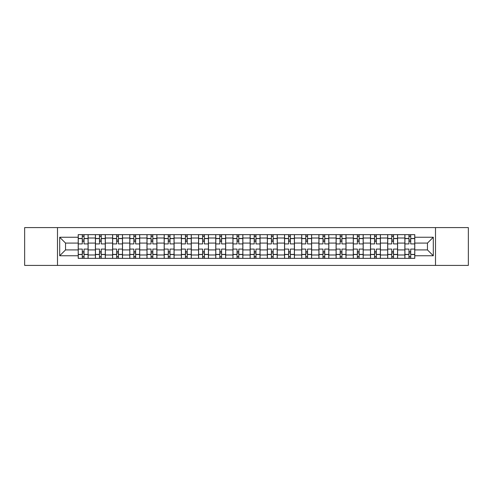 <?xml version="1.0" encoding="UTF-8"?>
<svg xmlns="http://www.w3.org/2000/svg" width="493" height="493" viewBox="0 0 493 493"><rect width="100%" height="100%" fill="white"/><g stroke="black" fill="none" stroke-linecap="round" stroke-linejoin="round"><path stroke-width="0.74" d="M435.51 265.4L468.35 265.4L468.35 227.6L24.65 227.6L24.65 265.4L435.51 265.4L435.51 227.6M95.402 258.35L95.402 238.014L88.13 238.014L88.13 258.35M88.13 238.014L88.13 234.65M95.402 238.014L95.402 234.65M105.323 234.65L105.323 258.35M112.595 258.35L112.595 234.65M122.517 234.65L122.517 258.35M129.788 258.35L129.788 234.65M139.71 234.65L139.71 258.35M146.982 258.35L146.982 234.65M156.903 234.65L156.903 258.35M164.175 258.35L164.175 234.65M174.091 234.65L174.091 258.35M181.369 258.35L181.369 234.65M191.284 234.65L191.284 258.35M198.562 258.35L198.562 234.65M208.477 234.65L208.477 258.35M215.749 258.35L215.749 234.65M225.671 234.65L225.671 258.35M232.942 258.35L232.942 234.65M242.864 234.65L242.864 258.35M250.136 258.35L250.136 234.65M260.058 234.65L260.058 258.35M267.329 258.35L267.329 234.65M277.251 234.65L277.251 258.35M284.523 258.35L284.523 234.65M294.438 234.65L294.438 258.35M301.716 258.35L301.716 234.65M311.631 234.65L311.631 258.35M318.909 258.35L318.909 234.65M328.825 234.65L328.825 258.35M336.097 258.35L336.097 234.65M346.018 234.65L346.018 258.35M353.29 258.35L353.29 234.65M363.212 234.65L363.212 258.35M370.483 258.35L370.483 234.65M380.405 234.65L380.405 258.35M387.677 258.35L387.677 234.65M397.598 234.65L397.598 258.35M404.87 258.35L404.87 234.65M404.87 249.914L397.598 249.914M387.677 249.914L380.405 249.914M370.483 249.914L363.212 249.914M353.29 249.914L346.018 249.914M336.097 249.914L328.825 249.914M318.909 249.914L311.631 249.914M301.716 249.914L294.438 249.914M284.523 249.914L277.251 249.914M267.329 249.914L260.058 249.914M250.136 249.914L242.864 249.914M232.942 249.914L225.671 249.914M215.749 249.914L208.477 249.914M198.562 249.914L191.284 249.914M181.369 249.914L174.091 249.914M164.175 249.914L156.903 249.914M146.982 249.914L139.71 249.914M129.788 249.914L122.517 249.914M112.595 249.914L105.323 249.914M95.402 249.914L88.13 249.914M404.87 243.086L397.598 243.086M387.677 243.086L380.405 243.086M370.483 243.086L363.212 243.086M353.29 243.086L346.018 243.086M336.097 243.086L328.825 243.086M318.909 243.086L311.631 243.086M301.716 243.086L294.438 243.086M284.523 243.086L277.251 243.086M267.329 243.086L260.058 243.086M250.136 243.086L242.864 243.086M232.942 243.086L225.671 243.086M215.749 243.086L208.477 243.086M198.562 243.086L191.284 243.086M181.369 243.086L174.091 243.086M164.175 243.086L156.903 243.086M146.982 243.086L139.71 243.086M129.788 243.086L122.517 243.086M112.595 243.086L105.323 243.086M95.402 243.086L88.13 243.086M65.538 249.914L78.214 249.914L78.214 243.086L65.538 243.086L65.538 249.914L59.696 255.756L59.696 237.244L78.214 237.244L78.214 243.086M414.786 243.086L414.786 249.914L427.462 249.914L427.462 243.086L414.786 243.086L414.786 234.65L78.214 234.65L78.214 237.244M414.786 237.244L433.304 237.244L433.304 255.756L414.786 255.756L414.786 249.914M78.214 249.914L78.214 258.35L414.786 258.35L414.786 255.756M78.214 255.756L59.696 255.756M57.49 265.4L57.49 227.6M84.05 256.693L82.288 256.693M82.288 236.307L84.05 236.307M101.244 256.693L99.481 256.693M99.481 236.307L101.244 236.307M118.437 256.693L116.675 256.693M116.675 236.307L118.437 236.307M135.63 256.693L133.868 256.693M133.868 236.307L135.63 236.307M152.824 256.693L151.061 256.693M151.061 236.307L152.824 236.307M170.017 256.693L168.255 256.693M168.255 236.307L170.017 236.307M187.211 256.693L185.442 256.693M185.442 236.307L187.211 236.307M204.398 256.693L202.635 256.693M202.635 236.307L204.398 236.307M221.591 256.693L219.829 256.693M219.829 236.307L221.591 236.307M238.785 256.693L237.022 256.693M237.022 236.307L238.785 236.307M255.978 256.693L254.215 256.693M254.215 236.307L255.978 236.307M273.171 256.693L271.409 256.693M271.409 236.307L273.171 236.307M290.365 256.693L288.602 256.693M288.602 236.307L290.365 236.307M307.558 256.693L305.789 256.693M305.789 236.307L307.558 236.307M324.745 256.693L322.983 256.693M322.983 236.307L324.745 236.307M341.939 256.693L340.176 256.693M340.176 236.307L341.939 236.307M359.132 256.693L357.37 256.693M357.37 236.307L359.132 236.307M376.325 256.693L374.563 256.693M374.563 236.307L376.325 236.307M393.519 256.693L391.756 256.693M391.756 236.307L393.519 236.307M410.712 256.693L408.95 256.693M408.95 236.307L410.712 236.307M59.696 237.244L65.538 243.086M427.462 249.914L433.304 255.756M427.462 243.086L433.304 237.244M88.074 258.35L88.074 243.912L84.05 243.912L84.05 234.65M82.288 234.65L82.288 243.912L78.264 243.912L78.264 234.65M88.074 243.912L88.074 234.65M78.264 258.35L78.264 249.088L82.288 249.088L82.288 258.35M84.05 258.35L84.05 249.088L88.074 249.088M82.288 241.484L84.05 241.484M78.264 249.088L78.264 243.912M84.05 251.516L82.288 251.516M84.05 256.915L82.288 256.915M82.288 252.946L84.05 252.946M84.05 240.054L82.288 240.054M82.288 236.085L84.05 236.085M105.268 258.35L105.268 243.912L101.244 243.912L101.244 234.65M99.481 234.65L99.481 243.912L95.457 243.912L95.457 234.65M105.268 243.912L105.268 234.65M95.457 258.35L95.457 249.088L99.481 249.088L99.481 258.35M101.244 258.35L101.244 249.088L105.268 249.088M99.481 241.484L101.244 241.484M95.457 249.088L95.457 243.912M101.244 251.516L99.481 251.516M101.244 256.915L99.481 256.915M99.481 252.946L101.244 252.946M101.244 240.054L99.481 240.054M99.481 236.085L101.244 236.085M122.461 258.35L122.461 243.912L118.437 243.912L118.437 234.65M116.675 234.65L116.675 243.912L112.65 243.912L112.65 234.65M122.461 243.912L122.461 234.65M112.65 258.35L112.65 249.088L116.675 249.088L116.675 258.35M118.437 258.35L118.437 249.088L122.461 249.088M116.675 241.484L118.437 241.484M112.65 249.088L112.65 243.912M118.437 251.516L116.675 251.516M118.437 256.915L116.675 256.915M116.675 252.946L118.437 252.946M118.437 240.054L116.675 240.054M116.675 236.085L118.437 236.085M139.655 258.35L139.655 243.912L135.63 243.912L135.63 234.65M133.868 234.65L133.868 243.912L129.844 243.912L129.844 234.65M139.655 243.912L139.655 234.65M129.844 258.35L129.844 249.088L133.868 249.088L133.868 258.35M135.63 258.35L135.63 249.088L139.655 249.088M133.868 241.484L135.63 241.484M129.844 249.088L129.844 243.912M135.63 251.516L133.868 251.516M135.63 256.915L133.868 256.915M133.868 252.946L135.63 252.946M135.63 240.054L133.868 240.054M133.868 236.085L135.63 236.085M156.848 258.35L156.848 243.912L152.824 243.912L152.824 234.65M151.061 234.65L151.061 243.912L147.037 243.912L147.037 234.65M156.848 243.912L156.848 234.65M147.037 258.35L147.037 249.088L151.061 249.088L151.061 258.35M152.824 258.35L152.824 249.088L156.848 249.088M151.061 241.484L152.824 241.484M147.037 249.088L147.037 243.912M152.824 251.516L151.061 251.516M152.824 256.915L151.061 256.915M151.061 252.946L152.824 252.946M152.824 240.054L151.061 240.054M151.061 236.085L152.824 236.085M174.035 258.35L174.035 243.912L170.017 243.912L170.017 234.65M168.255 234.65L168.255 243.912L164.231 243.912L164.231 234.65M174.035 243.912L174.035 234.65M164.231 258.35L164.231 249.088L168.255 249.088L168.255 258.35M170.017 258.35L170.017 249.088L174.035 249.088M168.255 241.484L170.017 241.484M164.231 249.088L164.231 243.912M170.017 251.516L168.255 251.516M170.017 256.915L168.255 256.915M168.255 252.946L170.017 252.946M170.017 240.054L168.255 240.054M168.255 236.085L170.017 236.085M191.229 258.35L191.229 243.912L187.211 243.912L187.211 234.65M185.442 234.65L185.442 243.912L181.424 243.912L181.424 234.65M191.229 243.912L191.229 234.65M181.424 258.35L181.424 249.088L185.442 249.088L185.442 258.35M187.211 258.35L187.211 249.088L191.229 249.088M185.442 241.484L187.211 241.484M181.424 249.088L181.424 243.912M187.211 251.516L185.442 251.516M187.211 256.915L185.442 256.915M185.442 252.946L187.211 252.946M187.211 240.054L185.442 240.054M185.442 236.085L187.211 236.085M208.422 258.35L208.422 243.912L204.398 243.912L204.398 234.65M202.635 234.65L202.635 243.912L198.617 243.912L198.617 234.65M208.422 243.912L208.422 234.65M198.617 258.35L198.617 249.088L202.635 249.088L202.635 258.35M204.398 258.35L204.398 249.088L208.422 249.088M202.635 241.484L204.398 241.484M198.617 249.088L198.617 243.912M204.398 251.516L202.635 251.516M204.398 256.915L202.635 256.915M202.635 252.946L204.398 252.946M204.398 240.054L202.635 240.054M202.635 236.085L204.398 236.085M225.615 258.35L225.615 243.912L221.591 243.912L221.591 234.65M219.829 234.65L219.829 243.912L215.805 243.912L215.805 234.65M225.615 243.912L225.615 234.65M215.805 258.35L215.805 249.088L219.829 249.088L219.829 258.35M221.591 258.35L221.591 249.088L225.615 249.088M219.829 241.484L221.591 241.484M215.805 249.088L215.805 243.912M221.591 251.516L219.829 251.516M221.591 256.915L219.829 256.915M219.829 252.946L221.591 252.946M221.591 240.054L219.829 240.054M219.829 236.085L221.591 236.085M242.809 258.35L242.809 243.912L238.785 243.912L238.785 234.65M237.022 234.65L237.022 243.912L232.998 243.912L232.998 234.65M242.809 243.912L242.809 234.65M232.998 258.35L232.998 249.088L237.022 249.088L237.022 258.35M238.785 258.35L238.785 249.088L242.809 249.088M237.022 241.484L238.785 241.484M232.998 249.088L232.998 243.912M238.785 251.516L237.022 251.516M238.785 256.915L237.022 256.915M237.022 252.946L238.785 252.946M238.785 240.054L237.022 240.054M237.022 236.085L238.785 236.085M260.002 258.35L260.002 243.912L255.978 243.912L255.978 234.65M254.215 234.65L254.215 243.912L250.191 243.912L250.191 234.65M260.002 243.912L260.002 234.65M250.191 258.35L250.191 249.088L254.215 249.088L254.215 258.35M255.978 258.35L255.978 249.088L260.002 249.088M254.215 241.484L255.978 241.484M250.191 249.088L250.191 243.912M255.978 251.516L254.215 251.516M255.978 256.915L254.215 256.915M254.215 252.946L255.978 252.946M255.978 240.054L254.215 240.054M254.215 236.085L255.978 236.085M277.195 258.35L277.195 243.912L273.171 243.912L273.171 234.65M271.409 234.65L271.409 243.912L267.385 243.912L267.385 234.65M277.195 243.912L277.195 234.65M267.385 258.35L267.385 249.088L271.409 249.088L271.409 258.35M273.171 258.35L273.171 249.088L277.195 249.088M271.409 241.484L273.171 241.484M267.385 249.088L267.385 243.912M273.171 251.516L271.409 251.516M273.171 256.915L271.409 256.915M271.409 252.946L273.171 252.946M273.171 240.054L271.409 240.054M271.409 236.085L273.171 236.085M294.383 258.35L294.383 243.912L290.365 243.912L290.365 234.65M288.602 234.65L288.602 243.912L284.578 243.912L284.578 234.65M294.383 243.912L294.383 234.65M284.578 258.35L284.578 249.088L288.602 249.088L288.602 258.35M290.365 258.35L290.365 249.088L294.383 249.088M288.602 241.484L290.365 241.484M284.578 249.088L284.578 243.912M290.365 251.516L288.602 251.516M290.365 256.915L288.602 256.915M288.602 252.946L290.365 252.946M290.365 240.054L288.602 240.054M288.602 236.085L290.365 236.085M311.576 258.35L311.576 243.912L307.558 243.912L307.558 234.65M305.789 234.65L305.789 243.912L301.771 243.912L301.771 234.65M311.576 243.912L311.576 234.65M301.771 258.35L301.771 249.088L305.789 249.088L305.789 258.35M307.558 258.35L307.558 249.088L311.576 249.088M305.789 241.484L307.558 241.484M301.771 249.088L301.771 243.912M307.558 251.516L305.789 251.516M307.558 256.915L305.789 256.915M305.789 252.946L307.558 252.946M307.558 240.054L305.789 240.054M305.789 236.085L307.558 236.085M328.769 258.35L328.769 243.912L324.745 243.912L324.745 234.65M322.983 234.65L322.983 243.912L318.965 243.912L318.965 234.65M328.769 243.912L328.769 234.65M318.965 258.35L318.965 249.088L322.983 249.088L322.983 258.35M324.745 258.35L324.745 249.088L328.769 249.088M322.983 241.484L324.745 241.484M318.965 249.088L318.965 243.912M324.745 251.516L322.983 251.516M324.745 256.915L322.983 256.915M322.983 252.946L324.745 252.946M324.745 240.054L322.983 240.054M322.983 236.085L324.745 236.085M345.963 258.35L345.963 243.912L341.939 243.912L341.939 234.65M340.176 234.65L340.176 243.912L336.152 243.912L336.152 234.65M345.963 243.912L345.963 234.65M336.152 258.35L336.152 249.088L340.176 249.088L340.176 258.35M341.939 258.35L341.939 249.088L345.963 249.088M340.176 241.484L341.939 241.484M336.152 249.088L336.152 243.912M341.939 251.516L340.176 251.516M341.939 256.915L340.176 256.915M340.176 252.946L341.939 252.946M341.939 240.054L340.176 240.054M340.176 236.085L341.939 236.085M363.156 258.35L363.156 243.912L359.132 243.912L359.132 234.65M357.37 234.65L357.37 243.912L353.345 243.912L353.345 234.65M363.156 243.912L363.156 234.65M353.345 258.35L353.345 249.088L357.37 249.088L357.37 258.35M359.132 258.35L359.132 249.088L363.156 249.088M357.37 241.484L359.132 241.484M353.345 249.088L353.345 243.912M359.132 251.516L357.37 251.516M359.132 256.915L357.37 256.915M357.37 252.946L359.132 252.946M359.132 240.054L357.37 240.054M357.37 236.085L359.132 236.085M380.349 258.35L380.349 243.912L376.325 243.912L376.325 234.65M374.563 234.65L374.563 243.912L370.539 243.912L370.539 234.65M380.349 243.912L380.349 234.65M370.539 258.35L370.539 249.088L374.563 249.088L374.563 258.35M376.325 258.35L376.325 249.088L380.349 249.088M374.563 241.484L376.325 241.484M370.539 249.088L370.539 243.912M376.325 251.516L374.563 251.516M376.325 256.915L374.563 256.915M374.563 252.946L376.325 252.946M376.325 240.054L374.563 240.054M374.563 236.085L376.325 236.085M397.543 258.35L397.543 243.912L393.519 243.912L393.519 234.65M391.756 234.65L391.756 243.912L387.732 243.912L387.732 234.65M397.543 243.912L397.543 234.65M387.732 258.35L387.732 249.088L391.756 249.088L391.756 258.35M393.519 258.35L393.519 249.088L397.543 249.088M391.756 241.484L393.519 241.484M387.732 249.088L387.732 243.912M393.519 251.516L391.756 251.516M393.519 256.915L391.756 256.915M391.756 252.946L393.519 252.946M393.519 240.054L391.756 240.054M391.756 236.085L393.519 236.085M414.736 258.35L414.736 243.912L410.712 243.912L410.712 234.65M408.95 234.65L408.95 243.912L404.926 243.912L404.926 234.65M414.736 243.912L414.736 234.65M404.926 258.35L404.926 249.088L408.95 249.088L408.95 258.35M410.712 258.35L410.712 249.088L414.736 249.088M408.95 241.484L410.712 241.484M404.926 249.088L404.926 243.912M410.712 251.516L408.95 251.516M410.712 256.915L408.95 256.915M408.95 252.946L410.712 252.946M410.712 240.054L408.95 240.054M408.95 236.085L410.712 236.085M387.677 238.014L380.405 238.014M370.483 238.014L363.212 238.014M353.29 238.014L346.018 238.014M336.097 238.014L328.825 238.014M318.909 238.014L311.631 238.014M301.716 238.014L294.438 238.014M284.523 238.014L277.251 238.014M267.329 238.014L260.058 238.014M250.136 238.014L242.864 238.014M232.942 238.014L225.671 238.014M215.749 238.014L208.477 238.014M198.562 238.014L191.284 238.014M181.369 238.014L174.091 238.014M164.175 238.014L156.903 238.014M146.982 238.014L139.71 238.014M129.788 238.014L122.517 238.014M112.595 238.014L105.323 238.014M404.87 238.014L397.598 238.014M387.677 254.986L380.405 254.986M370.483 254.986L363.212 254.986M353.29 254.986L346.018 254.986M336.097 254.986L328.825 254.986M318.909 254.986L311.631 254.986M301.716 254.986L294.438 254.986M284.523 254.986L277.251 254.986M267.329 254.986L260.058 254.986M250.136 254.986L242.864 254.986M232.942 254.986L225.671 254.986M215.749 254.986L208.477 254.986M198.562 254.986L191.284 254.986M181.369 254.986L174.091 254.986M164.175 254.986L156.903 254.986M146.982 254.986L139.71 254.986M129.788 254.986L122.517 254.986M112.595 254.986L105.323 254.986M95.402 254.986L88.13 254.986M404.87 254.986L397.598 254.986M88.074 238.452L84.05 238.452M82.288 238.452L78.264 238.452M82.288 238.6L78.264 238.6M82.288 254.4L78.264 254.4M82.288 254.548L78.264 254.548M88.074 254.548L84.05 254.548M88.074 238.6L84.05 238.6M88.074 254.4L84.05 254.4M105.268 238.452L101.244 238.452M99.481 238.452L95.457 238.452M99.481 238.6L95.457 238.6M99.481 254.4L95.457 254.4M99.481 254.548L95.457 254.548M105.268 254.548L101.244 254.548M105.268 238.6L101.244 238.6M105.268 254.4L101.244 254.4M122.461 238.452L118.437 238.452M116.675 238.452L112.65 238.452M116.675 238.6L112.65 238.6M116.675 254.4L112.65 254.4M116.675 254.548L112.65 254.548M122.461 254.548L118.437 254.548M122.461 238.6L118.437 238.6M122.461 254.4L118.437 254.4M139.655 238.452L135.63 238.452M133.868 238.452L129.844 238.452M133.868 238.6L129.844 238.6M133.868 254.4L129.844 254.4M133.868 254.548L129.844 254.548M139.655 254.548L135.63 254.548M139.655 238.6L135.63 238.6M139.655 254.4L135.63 254.4M156.848 238.452L152.824 238.452M151.061 238.452L147.037 238.452M151.061 238.6L147.037 238.6M151.061 254.4L147.037 254.4M151.061 254.548L147.037 254.548M156.848 254.548L152.824 254.548M156.848 238.6L152.824 238.6M156.848 254.4L152.824 254.4M174.035 238.452L170.017 238.452M168.255 238.452L164.231 238.452M168.255 238.6L164.231 238.6M168.255 254.4L164.231 254.4M168.255 254.548L164.231 254.548M174.035 254.548L170.017 254.548M174.035 238.6L170.017 238.6M174.035 254.4L170.017 254.4M191.229 238.452L187.211 238.452M185.442 238.452L181.424 238.452M185.442 238.6L181.424 238.6M185.442 254.4L181.424 254.4M185.442 254.548L181.424 254.548M191.229 254.548L187.211 254.548M191.229 238.6L187.211 238.6M191.229 254.4L187.211 254.4M208.422 238.452L204.398 238.452M202.635 238.452L198.617 238.452M202.635 238.6L198.617 238.6M202.635 254.4L198.617 254.4M202.635 254.548L198.617 254.548M208.422 254.548L204.398 254.548M208.422 238.6L204.398 238.6M208.422 254.4L204.398 254.4M225.615 238.452L221.591 238.452M219.829 238.452L215.805 238.452M219.829 238.6L215.805 238.6M219.829 254.4L215.805 254.4M219.829 254.548L215.805 254.548M225.615 254.548L221.591 254.548M225.615 238.6L221.591 238.6M225.615 254.4L221.591 254.4M242.809 238.452L238.785 238.452M237.022 238.452L232.998 238.452M237.022 238.6L232.998 238.6M237.022 254.4L232.998 254.4M237.022 254.548L232.998 254.548M242.809 254.548L238.785 254.548M242.809 238.6L238.785 238.6M242.809 254.4L238.785 254.4M260.002 238.452L255.978 238.452M254.215 238.452L250.191 238.452M254.215 238.6L250.191 238.6M254.215 254.4L250.191 254.4M254.215 254.548L250.191 254.548M260.002 254.548L255.978 254.548M260.002 238.6L255.978 238.6M260.002 254.4L255.978 254.4M277.195 238.452L273.171 238.452M271.409 238.452L267.385 238.452M271.409 238.6L267.385 238.6M271.409 254.4L267.385 254.4M271.409 254.548L267.385 254.548M277.195 254.548L273.171 254.548M277.195 238.6L273.171 238.6M277.195 254.4L273.171 254.4M294.383 238.452L290.365 238.452M288.602 238.452L284.578 238.452M288.602 238.6L284.578 238.6M288.602 254.4L284.578 254.4M288.602 254.548L284.578 254.548M294.383 254.548L290.365 254.548M294.383 238.6L290.365 238.6M294.383 254.4L290.365 254.4M311.576 238.452L307.558 238.452M305.789 238.452L301.771 238.452M305.789 238.6L301.771 238.6M305.789 254.4L301.771 254.4M305.789 254.548L301.771 254.548M311.576 254.548L307.558 254.548M311.576 238.6L307.558 238.6M311.576 254.4L307.558 254.4M328.769 238.452L324.745 238.452M322.983 238.452L318.965 238.452M322.983 238.6L318.965 238.6M322.983 254.4L318.965 254.4M322.983 254.548L318.965 254.548M328.769 254.548L324.745 254.548M328.769 238.6L324.745 238.6M328.769 254.4L324.745 254.4M345.963 238.452L341.939 238.452M340.176 238.452L336.152 238.452M340.176 238.6L336.152 238.6M340.176 254.4L336.152 254.4M340.176 254.548L336.152 254.548M345.963 254.548L341.939 254.548M345.963 238.6L341.939 238.6M345.963 254.4L341.939 254.4M363.156 238.452L359.132 238.452M357.37 238.452L353.345 238.452M357.37 238.6L353.345 238.6M357.37 254.4L353.345 254.4M357.37 254.548L353.345 254.548M363.156 254.548L359.132 254.548M363.156 238.6L359.132 238.6M363.156 254.4L359.132 254.4M380.349 238.452L376.325 238.452M374.563 238.452L370.539 238.452M374.563 238.6L370.539 238.6M374.563 254.4L370.539 254.4M374.563 254.548L370.539 254.548M380.349 254.548L376.325 254.548M380.349 238.6L376.325 238.6M380.349 254.4L376.325 254.4M397.543 238.452L393.519 238.452M391.756 238.452L387.732 238.452M391.756 238.6L387.732 238.6M391.756 254.4L387.732 254.4M391.756 254.548L387.732 254.548M397.543 254.548L393.519 254.548M397.543 238.6L393.519 238.6M397.543 254.4L393.519 254.4M414.736 238.452L410.712 238.452M408.95 238.452L404.926 238.452M408.95 238.6L404.926 238.6M408.95 254.4L404.926 254.4M408.95 254.548L404.926 254.548M414.736 254.548L410.712 254.548M414.736 238.6L410.712 238.6M414.736 254.4L410.712 254.4"/></g></svg>
